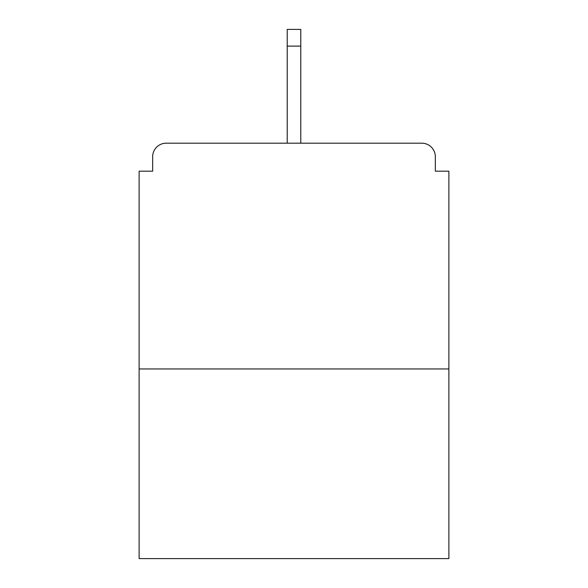 <?xml version="1.0" encoding="UTF-8"?>
<svg xmlns="http://www.w3.org/2000/svg" width="588" height="588" viewBox="0 0 588 588"><rect width="100%" height="100%" fill="white"/><g stroke="black" fill="none" stroke-linecap="round" stroke-linejoin="round"><path stroke-width="0.88" d="M435.333 171.181L435.333 156.731L435.333 171.181L448.879 171.181L448.879 558.6L139.121 558.6L139.121 171.181L152.667 171.181L152.667 156.731L152.667 171.181M448.879 368.955L139.121 368.955M435.333 156.731A13.546 13.546 0 0 0 421.787 143.185L166.213 143.185A13.546 13.546 0 0 0 152.667 156.731M421.787 143.185L351.793 143.185L421.787 143.185M236.207 143.185L166.213 143.185L236.207 143.185M300.777 46.107L287.223 46.107L287.223 29.4L300.777 29.4L300.777 143.185M287.223 46.107L287.223 143.185"/></g></svg>
